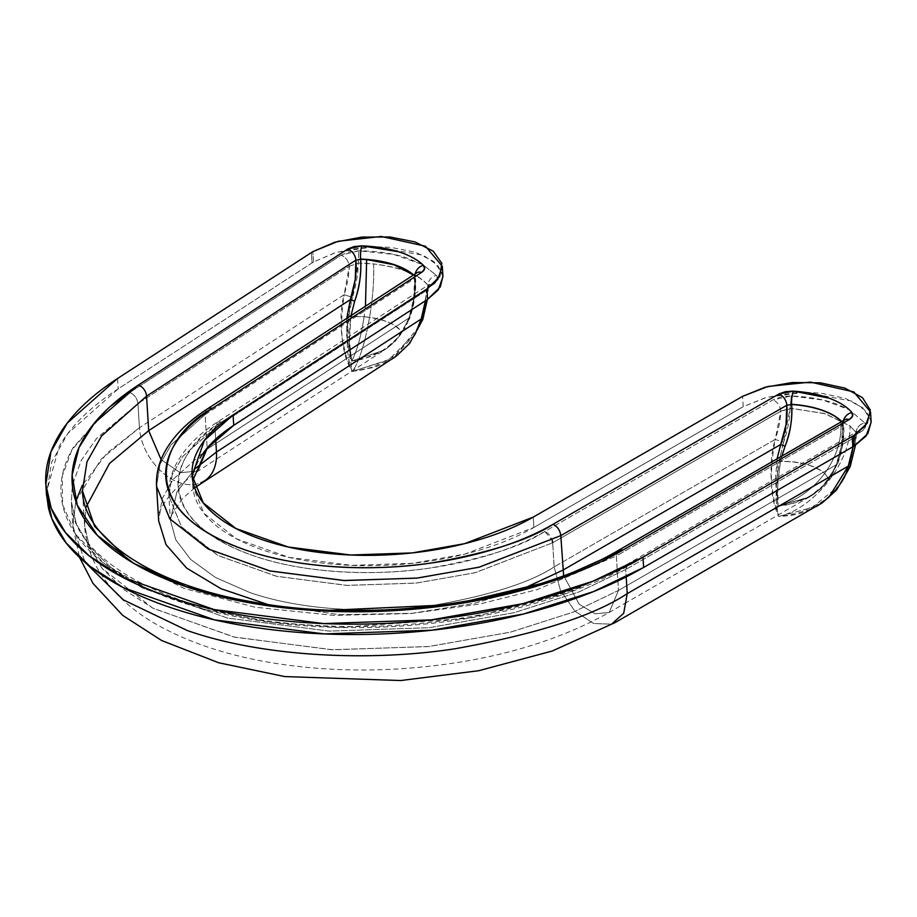 <?xml version="1.0" encoding="UTF-8"?>
<svg xmlns="http://www.w3.org/2000/svg" width="917" height="917" viewBox="0 0 917 917"><rect width="100%" height="100%" fill="white"/><g stroke="black" fill="none" stroke-linecap="round" stroke-linejoin="round"><path stroke-width="0.69" stroke-dasharray="4.58 3.44" d="M777.077 458.832L775.404 480.29L778.109 506.104C776.607 496.475 777.444 481.597 780.619 461.434C798.42 460.896 813.127 464.862 824.738 473.355C812.267 489.816 796.735 500.728 778.109 506.104C796.735 500.728 812.267 489.816 824.738 473.355L828.945 479.11C823.42 486.64 815.912 492.922 806.421 497.977L792.701 503.387L778.109 506.104L809.402 496.968L813.666 494.286C826.114 484.531 833.633 474.708 836.235 464.816L836.705 465.091C841.875 451.336 844.098 437.936 843.399 424.903L843.709 425.637C844.419 438.555 842.23 451.749 837.141 465.217L821.77 487.821L813.528 494.401L808.748 497.346L778.109 506.104C798.971 504.212 815.912 495.214 828.945 479.11L824.738 473.355C815.385 465.458 800.679 461.48 780.619 461.434L781.914 456.036L780.619 461.434C777.536 481.173 776.699 496.063 778.109 506.104L777.112 458.809M351.796 361.069L349.388 342.213L350.821 316.525L364.118 316.72C361.115 336.401 356.965 351.188 351.658 361.092L351.67 361.08C356.965 351.188 361.115 336.401 364.118 316.72C385.266 319.38 397.818 324.664 401.749 332.607C396.247 340.459 388.888 346.97 379.695 352.128L366.135 357.951L351.658 361.092L384.257 350.099L386.997 348.219C399.285 338.086 406.586 328.045 408.902 318.073L409.097 318.359C413.842 304.455 415.848 290.987 415.137 277.954L415.573 278.814C416.284 291.675 414.312 304.891 409.67 318.463L395.72 340.723L388.716 346.947L383.902 350.328L351.658 361.092L346.798 318.337M415.023 276.235A74.22 34.617 -3.5 0 0 413.601 274.928A74.22 34.617 176.5 0 1 415.023 276.235A9.766 7.966 -45.5 0 1 415.195 273.896A9.766 7.966 134.5 0 0 415.023 276.235A9.766 7.966 134.5 0 0 415.034 276.441L414.553 280.327C415.218 292.5 413.338 305.086 408.902 318.073L401.749 332.607C395.926 323.85 383.375 318.554 364.118 316.72L350.821 316.525L350.97 315.631L350.81 316.525C348.643 336.321 348.93 351.177 351.658 361.092C372.405 358.581 389.106 349.09 401.749 332.596L408.902 318.073L207.219 449.112L198.175 471.006L180.156 472.713L161.094 459.555L180.156 472.713L198.175 471.006L207.219 449.112L205.11 414.61L414.427 278.608A61.416 34.548 -72.5 0 1 414.553 280.327L413.647 298.896L408.902 318.073L207.219 449.112L173.21 479.247L162.126 498.756L158.675 520.879L162.114 498.791L173.175 479.282L207.219 449.112L205.11 414.61L171.101 444.745L160.016 464.254L156.566 486.377L160.005 464.289L171.066 444.779L205.11 414.61A9.766 6.671 57 0 1 207.46 408.867A9.766 6.671 -123 0 0 205.11 414.61L414.427 278.608L416.891 272.796M841.749 421.522A74.22 34.617 176.5 0 1 843.273 423.184A9.766 8.161 -40.2 0 1 843.537 420.49A9.766 8.161 139.8 0 0 843.273 423.184A74.22 34.617 -3.5 0 0 841.749 421.522M374.147 246.765L362.433 247.441L335.393 252.588L313.488 261.987L312.857 251.636L313.488 261.987A73.268 34.17 -3.5 0 0 312.032 262.904L311.402 252.553L312.032 262.904L118.178 388.865C90.966 406.54 71.32 425.648 59.25 446.189L46.354 492.658M840.855 420.857C842.104 439.094 836.728 456.597 824.738 473.355C836.728 456.597 842.104 439.094 840.855 420.857L843.285 423.39L842.494 427.265C843.147 439.438 841.061 451.955 836.235 464.816L828.945 479.11L836.235 464.816L618.459 590.445L609.232 612.441L595.122 613.828L579.246 604.292L563.623 575.681M365.459 306.209L364.118 316.72L365.459 306.209M839.399 485.242L849.543 466.398C845.107 479.889 835.857 491.741 821.792 501.954L801.332 512.03L790.179 514.941L778.739 516.454C814.067 508.706 851.228 461.526 850.013 425.969L856.019 432.388L849.543 466.398A73.807 44.624 110.1 0 0 856.019 432.388L856.467 434.005L853.956 437.856L853.108 446.636A65.416 39.546 -69.9 0 0 853.956 437.856L856.386 432.067L860.731 431.907L632.512 563.554C604.395 579.762 571.348 593.196 533.35 603.856C495.363 614.516 455.21 621.623 412.902 625.165C370.594 628.718 329.226 628.454 288.786 624.374C248.335 620.293 211.793 612.705 179.124 601.586C146.468 590.479 120.093 576.667 99.987 560.149C79.882 543.632 67.526 525.613 62.906 506.104C58.298 486.595 61.771 467.017 73.337 447.358L110.017 406.678M419.252 326.269L395.021 355.67L374.755 366.353L363.671 369.597L352.3 371.431C364.29 355.762 375.362 299.699 373.528 263.924C401.245 267.535 419.333 274.584 427.792 285.072L421.912 319.288L421.178 319.024C418.519 332.126 410.014 344.632 395.663 356.518M352.426 371.431L375.317 367.109L392.086 358.994M852.833 446.797L854.335 445.903M871.139 421.992L870.909 420.353L863.115 408.019L845.6 398.482L820.99 393.164L805.16 392.338L852.317 401.222L866.336 411.24L871.15 422.278M805.069 392.338L792.953 392.854L765.661 397.6L743.206 406.701L533.877 527.458C517.096 537.133 497.358 545.157 474.674 551.518C451.989 557.88 428.021 562.121 402.769 564.242C377.506 566.351 352.804 566.202 328.664 563.76C304.524 561.33 282.7 556.791 263.202 550.154C243.704 543.529 227.955 535.276 215.953 525.418C203.952 515.56 196.57 504.797 193.819 493.151C191.068 481.505 193.143 469.813 200.044 458.087M442.911 276.258L442.475 273.679L433.821 261.505L415.607 252.267L390.573 247.326L374.251 246.765M374.193 246.765L336.138 252.37L313.488 261.987L118.178 388.865L67.904 433.42L51.57 462.214L46.48 494.836M627.228 593.643L623.72 613.221L611.582 624.156L593.654 623.526L574.902 611.123L560.447 590.399L554.143 566.924L775.197 439.403L780.871 411.125L552.664 542.772C551.896 537.396 549.283 533.637 544.847 531.459C522.438 546.245 484.256 558.43 430.314 567.99C376.944 576.277 304.547 573.962 252.473 555.393C139.843 514.918 178.437 444.298 222.166 421.694L433.5 284.373C437.787 281.404 438.75 278.367 436.366 275.26L422.622 264.577L393.874 254.445L358.948 250.822L341.067 255.19L129.733 392.51L341.067 255.19L349.022 251.957L358.948 250.822C376.417 250.971 392.109 253.23 406.002 257.62L422.485 264.451L436.366 275.26L437.455 279.868L433.5 284.373L222.166 421.694C205.454 432.549 193.384 444.287 185.968 456.895C178.551 469.504 176.316 482.067 179.274 494.595C182.242 507.112 190.163 518.678 203.07 529.281C215.976 539.884 232.907 548.744 253.871 555.874C274.825 563.004 298.289 567.875 324.24 570.5C350.191 573.114 376.749 573.285 403.904 571.004C431.059 568.723 456.826 564.173 481.207 557.33C505.588 550.487 526.805 541.867 544.847 531.459L773.031 399.823L781.353 396.82L791.348 395.972C808.656 396.637 823.913 399.388 837.095 404.202L848.959 409.486L864.811 422.84L865.27 427.505L860.731 431.907C865.384 429.053 866.748 426.038 864.811 422.84A9.766 8.31 145.2 0 0 856.019 432.388L856.467 433.982L853.956 437.856L625.749 569.491L853.956 437.856L856.375 432.067L860.731 431.907L632.512 563.554L628.168 563.714L632.512 563.554L566.912 593.242L468.392 618.241L339.657 627.457L270.63 622.265L204.995 609.415L148.153 589.367L104.435 563.68L75.985 534.668L62.608 504.774L62.253 476.026L71.962 449.754L109.719 406.942M117.536 378.515L118.178 388.865L117.536 378.515M805.103 392.35L766.566 397.359L743.206 406.701L742.575 396.35L743.206 406.701L533.877 527.458L533.247 517.108L533.877 527.458L465.148 554.04L412.925 563.256L351.429 565.365L288.809 557.341L236.62 538.898L203.964 513.348L192.753 485.895L192.753 480.703M194.679 487.798L182.38 498.653L170.986 515.744L170.379 520.157L176.924 491.879L195.195 468.553L176.924 491.879L170.379 520.157L175.777 539.792L190.587 559.381L215.461 577.469L249.676 592.474C304.616 611.639 380.085 613.714 435.449 604.979C491.386 594.915 530.954 582.238 554.155 566.912L552.676 542.761L475.361 572.667L416.616 583.04L347.417 585.413L276.98 576.392L218.257 555.645L181.509 526.897L168.9 496.005L181.371 526.725L217.776 555.381L276.143 576.208L346.466 585.378L415.791 583.132L474.834 572.804L552.664 542.772L554.143 566.924L775.197 439.403C771.449 451.519 770.211 466.501 771.506 484.325L774.498 502.848L778.739 516.454C789.262 515.87 796.919 514.655 801.733 512.809L816.772 506.253M856.467 433.982L857.28 431.437L628.168 563.714C553.96 607.329 430.016 632.237 318.394 625.474C177.726 619.422 70.781 560.654 71.388 501.977L76.42 524.169L89.614 546.601L111.679 568.276L142.685 588.106L227.496 618.081L329.249 631.114L429.19 627.687L514.059 612.705L579.143 591.878L625.738 569.503L628.168 563.714L625.738 569.503L626.185 576.896L625.749 569.491L579.143 591.878L514.059 612.705L429.19 627.687L329.249 631.114L227.496 618.081L142.685 588.106L111.679 568.276L89.614 546.601L76.42 524.169L71.388 501.977L72.363 485.357L71.388 501.977L72.867 526.129L85.132 562.362L72.867 526.129L75.802 501.198L72.867 526.129L79.492 557.364M204.697 480.749A48.842 33.344 57 0 1 164.04 473.814A48.842 33.344 57 0 1 139.441 427.723L344.15 294.712C340.666 306.702 340.047 321.695 342.305 339.68L346.615 358.043L352.3 371.442L347.199 339.966C346.534 324.905 348.265 310.703 352.392 297.349L358.272 263.133L373.528 263.924C375.362 299.699 364.29 355.762 352.3 371.442L388.98 359.624L416.089 332.481L421.912 319.288A73.807 41.517 107.5 0 0 427.792 285.072L428.434 286.998L426.325 290.563L425.385 300.799M425.373 300.81A65.416 36.795 -72.5 0 0 426.325 290.563L428.709 284.797L433.5 284.373L428.709 284.809L426.325 290.563L214.991 427.884L217.363 422.118L222.166 421.694L217.363 422.118L214.991 427.884L182.701 456.483L172.178 475.006L168.9 496.005L172.167 475.04L182.666 456.528L214.991 427.884L215.678 439.197L214.991 427.884L426.325 290.563L428.422 286.964L427.792 285.072C428.468 280.121 431.322 276.854 436.366 275.26C431.322 276.854 428.468 280.121 427.792 285.072C417.785 273.965 399.697 266.916 373.528 263.924A85.522 39.889 -3.5 0 0 360.839 263.168A85.522 39.889 -3.5 0 0 358.272 263.133L358.948 250.822L358.272 263.133L349.297 266.251C348.494 260.898 345.743 257.207 341.067 255.19C345.743 257.207 348.494 260.898 349.297 266.251L358.272 263.133A73.807 41.517 -72.5 0 1 352.392 297.349L344.15 294.712A65.416 36.795 107.5 0 0 349.297 266.251L137.963 403.572C137.149 398.207 134.409 394.528 129.733 392.51C134.409 394.528 137.149 398.207 137.963 403.572L96.606 438.441L81.212 460.414L72.374 485.299L81.212 460.414L96.606 438.441L137.963 403.572L139.441 427.723L344.15 294.712L349.297 266.251L137.963 403.572L139.441 427.723L107.209 452.998L82.358 485.196M428.422 286.964L429.248 284.396L217.363 422.118C196.318 435.713 181.875 451.153 174.035 468.449C170.081 477.47 168.361 486.663 168.9 496.005L170.379 520.157L175.777 539.792L190.587 559.381L215.461 577.469L249.676 592.474C304.616 611.639 380.085 613.714 435.449 604.979C491.386 594.915 530.954 582.238 554.155 566.912L560.459 590.388L574.913 611.112L593.643 623.526L611.582 624.168M75.802 501.186L100.996 459.348L139.441 427.723A48.842 33.344 -123 0 0 161.724 471.831A48.842 33.344 -123 0 0 200.846 482.789M552.664 542.772L780.871 411.125L790.064 408.271A73.807 44.624 -69.9 0 1 783.577 442.281L775.197 439.403A65.416 39.546 110.1 0 0 780.871 411.125L791.875 408.352L825.541 413.808L850.013 425.969C851.228 461.526 814.067 508.706 778.739 516.454C774.12 497.851 775.725 473.126 783.577 442.281L790.064 408.271L824.28 413.429L850.013 425.969L856.019 432.388C856.719 427.46 859.653 424.284 864.811 422.84L849.096 409.601L822.927 400.041L791.348 395.972L773.031 399.823L544.847 531.459L552.252 540.319M828.693 497.587L816.359 506.493L778.739 516.454L812.382 507.468L839.158 485.552M850.185 466.696L849.543 466.398M783.577 442.281C775.69 474.914 774.074 499.639 778.739 516.454C770.326 499.696 769.145 474.009 775.197 439.403L783.577 442.281M415.08 334.396L391.926 359.097L352.3 371.442C341.766 355.062 339.049 329.49 344.15 294.712L352.392 297.349C345.537 330.2 345.514 354.89 352.3 371.442L352.3 371.442M563.634 575.67L579.257 604.292L595.122 613.828L609.232 612.441L618.448 590.445L573.274 612.12L510.173 632.226L428.044 646.6L331.599 649.729L233.766 636.971L152.566 608.005L101.925 568.139L89.362 546.647L84.57 525.407L85.866 507.491L84.57 525.407L89.419 546.784L102.119 568.38L123.371 589.264L153.231 608.361L234.912 637.235L332.905 649.786L429.156 646.485L510.895 632.054L573.572 611.994L618.448 590.445L616.35 555.943L842.368 425.557A61.416 37.127 -69.9 0 1 842.494 427.265L841.428 445.788L836.235 464.816L618.459 590.445L616.339 555.943L536.904 589.7L479.671 604.016L410.816 613.542L333.673 615.387L254.995 607.214L183.95 588.37L129.114 560.574L183.95 588.37L254.995 607.214L333.673 615.387L410.816 613.542L479.671 604.016L536.904 589.7L616.339 555.943L618.734 550.177L623.113 549.994M346.775 318.359L346.672 335.484L351.658 361.092M267.363 604.337L339.703 614.711L411.997 613.324L474.467 603.317L523.16 588.691L474.605 603.283L412.214 613.301L339.875 614.722L267.363 604.337M413.487 275.008L415.034 276.441A74.231 34.617 176.5 0 0 413.487 275.008M415.137 277.954C415.573 292.695 413.556 306.163 409.097 318.359L399.193 336.539L383.902 350.328M843.399 424.903C843.823 439.518 841.588 452.918 836.705 465.091L825.403 483.775L808.748 497.346M780.871 411.125C780.092 405.75 777.478 401.99 773.031 399.823C777.478 401.99 780.092 405.75 780.871 411.125M790.064 408.271L791.348 395.972L790.064 408.271M129.733 392.51L110.189 406.563M416.776 272.865A9.766 6.671 -123 0 0 414.461 277.06A9.766 6.671 57 0 1 416.776 272.865M841.634 421.591A74.231 34.617 176.5 0 1 843.285 423.39L845.027 419.619M843.273 423.184A9.766 8.161 139.8 0 0 843.285 423.39L842.368 425.557L616.35 555.943L618.734 550.177M842.471 423.459A9.766 6.304 60 0 1 844.763 419.791A9.766 6.304 -120 0 0 842.471 423.459M128.701 560.287L94.451 526.106L82.461 490.904L84.146 518.552M442.945 276.67L437.959 265.437L423.333 255.247L374.296 246.765M856.467 434.005L855.481 445.181M428.434 286.998L427.379 299.504M809.402 496.968L626.964 602.205M626.953 602.217L609.232 612.441C551.002 644.857 480.634 663.69 398.15 668.952C358.616 671.244 320.377 669.777 283.399 664.55C235.921 657.81 195.138 645.27 161.06 626.941C135.177 613.072 115.152 595.5 100.996 574.237C91.276 559.244 85.808 542.967 84.57 525.407L84.158 518.655M158.675 520.879C156.773 513.99 162.596 503.135 176.133 488.314L198.175 471.006L384.257 350.099M45.953 486.239L45.85 484.485M192.111 475.545L192.753 485.895"/><path stroke-width="1.38" d="M777.112 458.809L780.699 444.504L785.067 446.212C790.202 433.638 792.403 419.734 791.658 404.5C792.643 417.957 790.454 431.861 785.067 446.212L781.903 456.047L785.067 446.212L780.699 444.504L562.923 570.122L780.699 444.504L786.041 424.537L786.82 405.245L560.803 535.62C560.046 530.232 557.433 526.461 552.974 524.329C529.304 539.941 489.002 552.802 432.045 562.889C375.683 571.635 299.251 569.193 244.277 549.581C125.365 506.837 166.115 432.297 212.285 408.42L421.602 272.418C424.961 270.056 425.557 267.684 423.367 265.3A9.766 7.966 134.5 0 0 415.195 273.896A9.766 7.966 -45.5 0 1 423.367 265.3C417.671 259.694 409.372 255.178 398.482 251.739L361.791 245.859A9.766 1.765 92.1 0 0 360.599 259.064A74.22 34.617 176.5 0 1 413.601 274.928A74.22 34.617 -3.5 0 0 360.599 259.064A9.766 1.765 92.1 0 0 360.622 259.259C361.596 272.704 359.613 286.689 354.673 301.177C359.418 288.351 361.39 274.378 360.622 259.259A74.231 34.617 176.5 0 1 366.651 259.591A74.231 34.617 -3.5 0 0 360.622 259.259A9.766 1.765 -87.9 0 1 360.599 259.064A9.766 1.765 -87.9 0 1 361.791 245.859L353.962 246.581L347.658 249.08L138.341 385.083C113.238 401.394 95.104 419.023 83.963 437.971C72.821 456.918 69.474 475.797 73.91 494.607C78.358 513.417 90.279 530.783 109.662 546.715C129.045 562.637 154.48 575.956 185.968 586.674C217.455 597.38 252.702 604.704 291.698 608.636C330.682 612.567 370.583 612.82 411.366 609.404C452.161 605.977 490.87 599.133 527.504 588.852C564.138 578.57 596.004 565.617 623.113 549.994L849.142 419.608L852.581 416.135L851.87 412.501A83.997 39.179 -3.5 0 0 793.446 391.135A9.766 2.292 93.8 0 0 791.646 404.305A74.22 34.617 176.5 0 1 841.749 421.522A74.22 34.617 -3.5 0 0 791.646 404.305A9.766 2.292 -86.2 0 1 793.446 391.135L785.582 391.628L778.991 393.943L552.974 524.329C533.912 535.31 511.514 544.411 485.769 551.633C460.025 558.854 432.824 563.668 404.156 566.076C375.489 568.483 347.451 568.299 320.056 565.537C292.649 562.774 267.879 557.628 245.756 550.097C223.622 542.566 205.752 533.201 192.123 522.014C178.506 510.815 170.126 498.607 167.009 485.391C163.879 472.175 166.241 458.901 174.07 445.593C181.91 432.274 194.645 419.883 212.285 408.42L421.602 272.418L424.582 268.864L423.367 265.3A83.997 39.179 -3.5 0 0 361.791 245.859L347.658 249.08A9.766 6.671 57 0 1 355.888 260.13L146.571 396.133L148.68 430.635L350.363 299.595L346.775 318.359M128.701 560.287L94.554 526.266L82.461 490.904L87 461.732L101.604 435.976L146.571 396.133L148.68 430.635L161.094 459.555L148.68 430.635L350.363 299.595L355.246 279.467L355.888 260.13A9.766 6.671 -123 0 0 347.658 249.08L138.341 385.083L94.325 423.195L79 447.565L72.134 475.178L77.223 505.038L97.305 535.299L133.905 563.428L185.968 586.674L249.665 602.801L319.208 610.779L452.689 604.635L555.587 580.106L623.113 549.994L849.142 419.608A9.766 6.304 -120 0 0 844.763 419.791A9.766 6.304 60 0 1 849.142 419.608C852.799 417.338 853.704 414.977 851.87 412.501A9.766 8.161 139.8 0 0 843.537 420.49A9.766 8.161 -40.2 0 1 851.87 412.501C846.964 406.712 839.353 401.921 829.025 398.15L793.446 391.135L778.991 393.943L552.974 524.329C557.433 526.461 560.046 530.232 560.803 535.62L563.634 575.67M852.833 446.797A73.268 34.17 -3.5 0 0 854.335 445.903L853.704 435.552A73.268 34.17 176.5 0 1 852.191 436.446L852.833 446.797L643.619 567.474L852.833 446.797L852.191 436.446L642.989 557.123C613.633 574.076 579.108 588.118 539.414 599.271C499.731 610.424 457.778 617.852 413.567 621.577C369.356 625.291 326.12 625.027 283.846 620.775C241.584 616.522 203.379 608.59 169.244 596.99C135.097 585.378 107.518 570.947 86.507 553.685C65.485 536.434 52.567 517.612 47.741 497.22C42.916 476.829 46.538 456.368 58.619 435.839C70.689 415.298 90.336 396.19 117.536 378.515L311.402 252.553A73.268 34.17 176.5 0 1 312.857 251.636L334.762 242.237L361.802 237.09L389.931 236.976L414.977 241.916L433.179 251.155L441.834 263.328L439.656 276.613L426.944 289.027L233.078 414.988C217.535 425.087 206.314 435.999 199.413 447.737C192.513 459.463 190.438 471.155 193.189 482.8C195.94 494.446 203.322 505.21 215.323 515.067C227.324 524.925 243.074 533.178 262.571 539.804C282.069 546.44 303.894 550.979 328.034 553.409C352.174 555.851 376.876 556 402.139 553.891C427.391 551.77 451.359 547.529 474.043 541.168C496.727 534.806 516.454 526.782 533.247 517.108L742.575 396.35L765.03 387.249L792.311 382.504L820.36 382.813L844.97 388.132L862.484 397.669L870.279 410.002L867.207 423.287L853.704 435.552L642.989 557.123L592.841 581.24L522.759 603.695L431.357 619.858L323.701 623.571L214.062 609.553L122.672 577.263L89.27 555.908L65.485 532.559L51.272 508.396L45.85 484.485L50.928 451.863L67.262 423.069L117.536 378.515L312.857 251.636L338.19 241.274L381.243 236.46L425.419 246.215L442.303 266.32L437.696 279.502L426.944 289.027L233.078 414.988L233.72 425.339L427.574 299.378L440.286 286.964L442.911 276.258M840.855 420.857A74.231 34.617 -3.5 0 0 791.658 404.5A9.766 2.292 -86.2 0 1 791.646 404.305A9.766 2.292 93.8 0 0 791.658 404.5A74.231 34.617 176.5 0 1 840.855 420.857L840.946 421.992L840.855 420.857L841.634 421.591A74.231 34.617 176.5 0 0 840.855 420.857M346.798 318.337L350.363 299.595L354.673 301.177L350.81 316.525L354.673 301.177L350.363 299.595C355.017 285.921 356.851 272.773 355.888 260.13L360.622 259.259L355.888 260.13L146.571 396.133A9.766 6.671 -123 0 0 138.341 385.083A9.766 6.671 57 0 1 146.571 396.133L101.604 435.976L87 461.732L82.461 490.904C83.057 536.502 149.46 584.221 251.178 601.678C371.866 624.729 531.562 602.114 618.769 550.154L844.958 419.677M366.651 259.591L365.459 306.209L366.651 259.591L393.771 264.692L413.487 275.008A74.231 34.617 176.5 0 0 366.651 259.591M79.492 557.364L93.018 583.418L122.672 615.353L161.633 640.513L218.659 662.762L284.625 676.563L400.718 680.54L478.651 670.728L552.229 651.024L615.078 622.597L822.125 502.837C836.889 490.882 845.6 478.651 848.271 466.134L849.497 466.524M425.385 300.799L421.178 319.024L422.783 319.552L421.912 319.288L419.252 326.269M46.354 492.658L48.372 507.571C53.197 527.963 66.116 546.784 87.138 564.035C108.16 581.298 135.739 595.729 169.874 607.341C204.01 618.941 242.214 626.873 284.488 631.125C326.75 635.378 369.987 635.641 414.197 631.928C458.408 628.202 500.361 620.775 540.044 609.622C579.739 598.469 614.264 584.427 643.619 567.474L642.989 557.123L643.619 567.474L593.471 591.591L523.389 614.046L431.999 630.208L324.331 633.922L214.693 619.903L123.302 587.614L89.9 566.259L66.116 542.91L51.914 518.747L46.48 494.836L45.953 486.239M200.044 458.087C206.944 446.35 218.166 435.437 233.72 425.339L233.078 414.988L204.353 440.447L192.111 475.545L203.333 502.997L235.99 528.547L288.179 546.99L350.798 555.014L412.295 552.905L464.518 543.689L533.247 517.108L742.575 396.35L768.045 386.447L810.456 382.102L853.784 391.903L870.52 411.928L865.407 425.74L853.704 435.552L854.335 445.903L867.837 433.638L871.139 421.992M110.017 406.678L129.733 392.51M192.753 480.703L206.6 448.768L233.72 425.339L427.574 299.378L426.944 289.027L427.574 299.378L438.337 289.852L442.945 276.67L442.303 266.32M849.543 466.398L848.271 466.134A65.416 39.546 -69.9 0 0 853.097 446.636L848.271 466.134L627.228 593.643L626.196 576.885L627.217 593.654C593.7 615.788 536.537 634.106 455.749 648.64C375.775 661.249 266.755 658.268 187.4 630.575C266.755 658.268 375.775 661.249 455.749 648.64C536.537 634.106 593.7 615.788 627.217 593.654L848.271 466.134L828.693 497.587M194.679 487.798L395.663 356.518M421.912 319.288L421.178 319.024L216.458 452.035A48.842 33.344 57 0 1 204.697 480.749M425.373 300.81A65.416 36.795 -72.5 0 1 421.178 319.024L216.458 452.035L215.678 439.197L216.458 452.035L195.195 468.553L216.458 452.035A48.842 33.344 -123 0 1 200.846 482.789M82.358 485.196L75.802 501.186M85.132 562.362L123.314 599.844L187.4 630.575L123.314 599.844L85.132 562.362M611.582 624.168L623.709 613.221L627.217 593.654M421.178 319.024L415.08 334.396M391.926 359.097L396.465 355.945L409.59 343.485L422.783 319.552L427.379 299.504M563.623 575.681L560.814 535.62L786.82 405.245C787.806 417.888 785.766 430.967 780.699 444.504L777.077 458.832M148.68 430.635L109.49 463.486L85.866 507.491L109.524 463.452L148.68 430.635M158.675 520.879L166 544.606L186.575 568.047L221.054 588.748L267.363 604.337L221.135 588.783L186.644 568.104L166.023 544.652L158.675 520.879L156.566 486.377L169.702 518.724L208.056 548.916L269.541 570.844L343.611 580.507L416.65 578.146L478.834 567.256L560.814 535.62L479.373 567.119L417.487 578.054L344.609 580.553L270.4 571.05L208.56 549.18L169.851 518.919L156.566 486.377C156.005 476.599 157.804 466.994 161.942 457.537C170.161 439.392 185.337 423.161 207.494 408.856A9.766 6.671 57 0 1 212.285 408.42A9.766 6.671 -123 0 0 207.46 408.867L416.868 272.808M523.16 588.691L562.923 570.122L523.16 588.691M786.82 405.245L791.658 404.5L786.82 405.245A9.766 6.304 -120 0 0 778.991 393.943A9.766 6.304 60 0 1 786.82 405.245M552.252 540.319L552.664 542.772M421.602 272.418A9.766 6.671 -123 0 0 416.776 272.865A9.766 6.671 57 0 1 421.602 272.418M414.461 277.06A9.766 6.671 -123 0 0 414.427 278.608A9.766 6.671 57 0 1 414.461 277.06M842.368 425.557A9.766 6.304 60 0 1 842.471 423.459A9.766 6.304 -120 0 0 842.368 425.557M623.113 549.994L618.734 550.177M854.335 445.903L866.038 436.091L871.15 422.278L870.52 411.928M816.497 506.413L822.434 502.665L836.43 490.159L850.185 466.696L855.481 445.181M192.111 475.545L192.18 476.542"/></g></svg>
